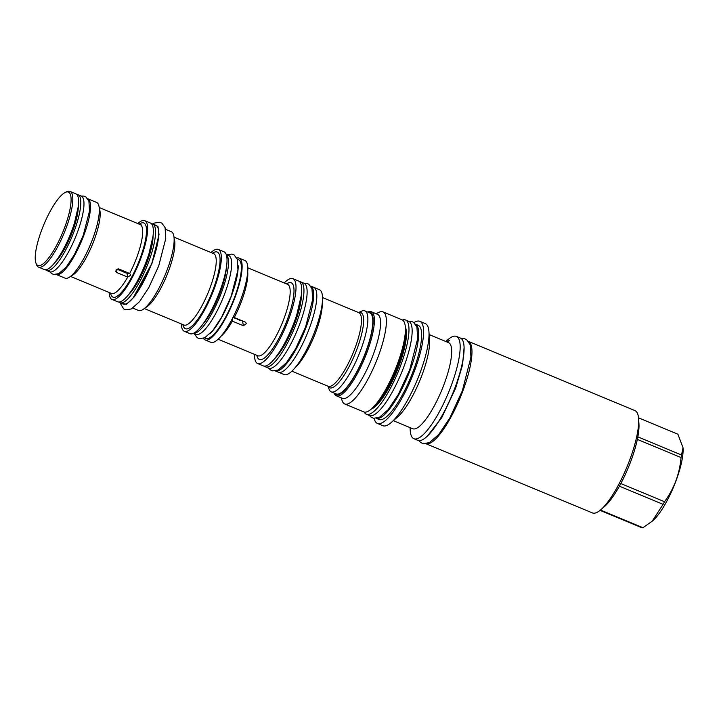 <?xml version="1.0" encoding="UTF-8"?>
<svg xmlns="http://www.w3.org/2000/svg" width="719" height="719" viewBox="0 0 719 719"><rect width="100%" height="100%" fill="white"/><g stroke="black" fill="none" stroke-linecap="round" stroke-linejoin="round"><path stroke-width="1.08" d="M292.903 278.675L298.61 281.048A45.944 11.819 112.6 0 1 294.233 322.067A45.944 11.819 112.6 0 1 263.334 365.908L257.627 363.535A45.944 11.819 -67.4 0 0 288.526 319.694A45.944 11.819 -67.4 0 0 292.903 278.675A45.944 11.819 -67.4 0 0 284.212 282.953M254.526 354.359A45.944 11.819 -67.4 0 0 257.627 363.535M264.493 366.151A45.98 11.828 -67.4 0 0 265.545 366.861A45.98 11.828 -67.4 0 0 296.462 322.984A45.98 11.828 112.6 0 0 300.839 281.938A45.98 11.828 112.6 0 0 299.589 281.695M265.545 366.861L268.717 368.182A45.98 11.828 -67.4 0 0 299.634 324.305A45.98 11.828 112.6 0 0 304.011 283.259L300.839 281.938M275.35 370.941A45.98 11.828 -67.4 0 0 306.168 327.019A45.98 11.828 112.6 0 0 310.644 286.018L313.718 287.294A45.98 11.828 112.6 0 1 309.332 328.34A45.98 11.828 -67.4 0 1 278.415 372.217L275.341 370.941M314.131 287.501L319.407 289.694A45.944 11.819 112.6 0 1 315.03 330.713A45.944 11.819 112.6 0 1 284.14 374.554L278.864 372.361M358.538 312.54L361.522 311.183A43.85 11.279 -67.4 0 1 363.293 310.671A43.85 11.279 112.6 0 1 364.901 310.878A43.85 11.279 112.6 0 1 359.635 352.858A43.85 11.279 112.6 0 1 332.852 392.071A43.85 11.279 -67.4 0 1 331.243 391.864A43.85 11.279 -67.4 0 1 329.077 389.249L327.936 386.175M331.243 391.864L336.186 393.922A43.85 11.279 -67.4 0 0 337.804 394.129A43.85 11.279 -67.4 0 0 364.578 354.916A43.85 11.279 -67.4 0 0 369.854 312.936L364.901 310.878M367.921 312.127A44.596 11.468 112.6 0 1 368.496 312.028A44.596 11.468 112.6 0 1 365.89 352.049A44.596 11.468 112.6 0 1 337.544 394.821A44.596 11.468 112.6 0 1 334.263 393.113M367.777 312.073L367.813 312.055A45.522 11.702 112.6 0 1 369.638 311.516A45.522 11.702 112.6 0 1 371.319 311.731A45.522 11.702 112.6 0 1 365.845 355.321A45.522 11.702 112.6 0 1 338.047 396.016A45.522 11.702 112.6 0 1 336.375 395.801A45.522 11.702 112.6 0 1 334.128 393.095L334.11 393.059M336.375 395.801L342.523 398.362A45.522 11.702 -67.4 0 0 344.203 398.578A45.522 11.702 112.6 0 0 372.002 357.873A45.522 11.702 112.6 0 0 377.466 314.293L371.319 311.731M376.001 313.682L379.165 312.244A49.854 12.816 -67.4 0 1 381.169 311.66A49.854 12.816 112.6 0 1 383.002 311.893A49.854 12.816 112.6 0 1 377.008 359.626A49.854 12.816 112.6 0 1 346.567 404.204A49.854 12.816 -67.4 0 1 344.734 403.97L363.778 411.888A49.854 12.816 -67.4 0 0 365.612 412.122A49.854 12.816 112.6 0 0 371.381 408.976A49.854 12.816 112.6 0 0 394.749 370.77A49.854 12.816 112.6 0 0 405.345 327.262A49.854 12.816 112.6 0 0 402.047 319.811L383.002 311.893M341.058 397.751L342.271 401.004A49.854 12.816 -67.4 0 0 344.734 403.97M405.345 327.262L405.57 330.632A46.447 11.944 112.6 0 1 395.693 371.166A46.447 11.944 112.6 0 1 373.934 406.756L371.381 408.976M364.2 412.032A51.031 13.122 -67.4 0 0 366.348 414.225A51.031 13.122 -67.4 0 0 400.663 365.54A51.031 13.122 112.6 0 0 405.525 319.982A51.031 13.122 112.6 0 0 402.442 320.009M366.348 414.225L369.521 415.546A51.031 13.122 -67.4 0 0 403.835 366.852A51.031 13.122 112.6 0 0 408.689 321.303L405.525 319.982M415.474 324.17A50.995 13.113 112.6 0 1 408.877 373.395A50.995 13.113 112.6 0 1 377.942 418.467A50.995 13.113 -67.4 0 1 376.334 418.323M415.456 324.152L418.188 325.294A50.995 13.113 112.6 0 1 412.068 374.114A50.995 13.113 112.6 0 1 380.926 419.707A50.995 13.113 -67.4 0 1 379.048 419.465L376.316 418.332M413.964 322.606A55.291 14.218 112.6 0 1 417.811 321.06A55.291 14.218 112.6 0 1 419.842 321.321A55.291 14.218 112.6 0 1 413.2 374.257A55.291 14.218 112.6 0 1 379.434 423.698A55.291 14.218 112.6 0 1 377.394 423.437A55.291 14.218 112.6 0 1 374.159 418.359M419.842 321.321L425.297 323.586A55.291 14.218 112.6 0 1 428.955 331.845A55.291 14.218 112.6 0 1 417.2 380.099A55.291 14.218 112.6 0 1 391.289 422.475A55.291 14.218 112.6 0 1 384.89 425.972A55.291 14.218 -67.4 0 1 382.85 425.702L377.394 423.437M428.955 331.845L429.522 340.411A46.627 11.989 112.6 0 1 419.608 381.106A46.627 11.989 112.6 0 1 397.76 416.831L391.289 422.475M429.135 334.569L448.521 342.63A46.627 11.989 112.6 0 1 442.922 387.271A46.627 11.989 112.6 0 1 414.45 428.955A46.627 11.989 -67.4 0 1 412.733 428.74L393.347 420.678M446.724 341.885L449.564 340.33M449.393 340.267L447.73 342.415M445.825 341.507L447.964 339.638A55.399 14.245 -67.4 0 1 454.381 336.141A55.399 14.245 112.6 0 1 456.412 336.402A55.399 14.245 112.6 0 1 449.761 389.446A55.399 14.245 112.6 0 1 415.924 438.985A55.399 14.245 -67.4 0 1 413.892 438.716L417.82 440.352A55.399 14.245 -67.4 0 0 419.86 440.621A55.399 14.245 112.6 0 0 453.689 391.082A55.399 14.245 112.6 0 0 460.349 338.038L456.412 336.402M410.037 427.607L410.216 430.447A55.399 14.245 -67.4 0 0 413.892 438.716M468.482 341.417L634.949 410.612A55.399 14.245 112.6 0 1 638.616 418.889A55.399 14.245 112.6 0 1 626.842 467.233A55.399 14.245 112.6 0 1 600.877 509.69A55.399 14.245 112.6 0 1 594.46 513.186A55.399 14.245 -67.4 0 1 592.42 512.926L425.954 443.731A55.399 14.245 -67.4 0 0 462.937 390.759A55.399 14.245 112.6 0 0 468.5 341.444M600.077 510.364L642.022 527.8A50.393 12.96 112.6 0 0 642.471 527.773A50.393 12.96 112.6 0 0 642.948 527.701L600.464 510.041M638.526 417.838L677.9 434.204L683.014 447.694L681.531 455.019A50.393 12.96 112.6 0 1 681.037 457.554C679.617 473.974 674.107 488.695 664.518 501.718A50.393 12.96 112.6 0 1 663.089 504.352L652.196 521.203L642.948 527.701M683.032 447.946A44.066 11.333 112.6 0 1 683.05 448.252A44.066 11.333 112.6 0 1 673.685 486.7A44.066 11.333 112.6 0 1 653.032 520.475L652.196 521.203M638.616 418.889L638.948 423.842A50.393 12.96 112.6 0 1 637.843 436.855L681.531 455.019M637.843 436.855A50.393 12.96 112.6 0 1 637.34 439.39A50.393 12.96 112.6 0 1 620.83 483.554A50.393 12.96 112.6 0 1 619.401 486.188A50.393 12.96 112.6 0 1 604.616 506.428L600.877 509.69M637.34 439.39L681.037 457.554M620.83 483.554L664.518 501.718M619.401 486.188L663.089 504.352M232.605 317.807L234.412 317.573L245.323 322.112L246.518 323.55L243.364 325.716L232.327 321.132L231.338 320.135M240.721 320.198A28.868 7.424 112.6 0 1 240.523 320.557L237.351 319.236A28.868 7.424 -67.4 0 0 237.558 318.877M236.03 318.247A28.868 7.424 112.6 0 1 235.832 318.607L233.217 317.519M235.787 318.382L236.2 318.355A27.87 7.163 -67.4 0 0 236.209 318.319L237.351 319.236M203.396 338.325A44.317 11.396 -67.4 0 0 205.104 339.934L210.82 342.307A44.317 11.396 -67.4 0 0 212.447 342.523A44.317 11.396 -67.4 0 0 239.508 302.897A44.317 11.396 -67.4 0 0 244.828 260.467L239.121 258.094A44.317 11.396 -67.4 0 0 237.495 257.887A44.317 11.396 -67.4 0 0 236.776 258.022M205.104 339.934A44.317 11.396 -67.4 0 0 206.739 340.15A44.317 11.396 -67.4 0 0 233.801 300.524A44.317 11.396 -67.4 0 0 239.121 258.094M204.511 337.876L205.751 338.397A42.646 10.965 -67.4 0 0 234.421 297.702A42.646 10.965 -67.4 0 0 238.483 259.64L237.243 259.128M209.849 333.895A42.646 10.965 -67.4 0 0 231.248 296.39A42.646 10.965 112.6 0 0 238.178 265.715M226.251 254.553L228.777 255.605A42.646 10.965 112.6 0 1 224.714 293.667A42.646 10.965 -67.4 0 1 196.044 334.362L193.519 333.31M226.296 254.697A42.646 10.965 112.6 0 1 221.542 292.354A42.646 10.965 -67.4 0 1 193.654 333.248M202.911 324.134A38.098 9.796 -67.4 0 0 226.368 267.684M181.332 323.936A44.317 11.396 -67.4 0 0 184.307 331.288L190.014 333.661A44.317 11.396 -67.4 0 0 191.64 333.877A44.317 11.396 -67.4 0 0 218.702 294.251A44.317 11.396 -67.4 0 0 224.031 251.821L218.324 249.448A44.317 11.396 -67.4 0 0 216.689 249.241A44.317 11.396 -67.4 0 0 211.009 252.531M184.307 331.288A44.317 11.396 -67.4 0 0 185.933 331.504A44.317 11.396 -67.4 0 0 212.995 291.878A44.317 11.396 -67.4 0 0 218.324 249.448M132.817 308.083L138.524 310.455A42.646 10.965 -67.4 0 0 140.088 310.653A42.646 10.965 -67.4 0 0 166.134 272.528A42.646 10.965 -67.4 0 0 171.257 231.698L165.55 229.325M151.466 223.753A42.646 10.965 112.6 0 1 152.671 223.969L155.843 225.29A42.646 10.965 112.6 0 1 151.781 263.352A42.646 10.965 -67.4 0 1 123.111 304.047L119.938 302.726A42.646 10.965 -67.4 0 0 148.608 262.04A42.646 10.965 112.6 0 0 152.671 223.969L154.217 223.088L159.708 222.234L161.874 223.151L165.091 227.617L165.747 238.636L158.692 265.976L148.725 287.744L139.549 301.665L131.28 308.963L125.843 309.835L123.668 308.936L119.938 302.726A42.646 10.965 -67.4 0 1 118.932 302.025M109.153 292.471A42.646 10.965 -67.4 0 0 112.011 299.437L117.718 301.809A42.646 10.965 -67.4 0 0 119.291 302.007A42.646 10.965 -67.4 0 0 145.328 263.882A42.646 10.965 -67.4 0 0 150.451 223.052L144.744 220.679A42.646 10.965 -67.4 0 0 143.18 220.472A42.646 10.965 -67.4 0 0 137.796 223.564M112.011 299.437A42.646 10.965 -67.4 0 0 113.575 299.634A42.646 10.965 -67.4 0 0 139.621 261.509A42.646 10.965 -67.4 0 0 144.744 220.679M129.663 273.49L130.84 275.161L127.703 277.094L116.73 272.537L115.543 271.135L118.689 268.924L129.663 273.49A37.316 9.599 112.6 0 0 140.16 224.544L99.168 207.512M140.133 224.535L141.095 224.301M141.023 224.265L139.405 224.364M126.068 272.78L127.685 273.544L129.105 273.256M127.685 273.544A28.868 7.424 -67.4 0 0 128.081 272.834M126.562 272.195A28.868 7.424 112.6 0 1 126.104 273.004L122.877 271.656A28.868 7.424 -67.4 0 0 123.326 270.856M118.015 268.762L118.177 269.706A28.868 7.424 -67.4 0 0 118.635 268.906M121.808 270.218A28.868 7.424 112.6 0 1 121.349 271.027L118.177 269.706M121.313 270.802L122.877 271.656M65.07 278.154A41.01 10.542 -67.4 0 0 66.579 278.343A41.01 10.542 -67.4 0 0 91.619 241.683A41.01 10.542 -67.4 0 0 96.553 202.416L87.736 198.759A41.01 10.542 112.6 0 1 83.826 235.356A41.01 10.542 -67.4 0 1 56.262 274.487L65.07 278.154M78.029 194.723L81.202 196.035A41.01 10.542 112.6 0 1 77.293 232.641A41.01 10.542 -67.4 0 1 49.719 271.773L46.555 270.452A41.01 10.542 -67.4 0 0 74.12 231.32A41.01 10.542 112.6 0 0 78.029 194.723A41.01 10.542 112.6 0 0 76.816 194.507M45.549 269.751A41.01 10.542 -67.4 0 0 46.555 270.452M35.95 263.109L36.534 264.691A41.01 10.542 -67.4 0 0 38.565 267.135L44.335 269.535A41.01 10.542 -67.4 0 0 45.836 269.724A41.01 10.542 -67.4 0 0 70.884 233.064A41.01 10.542 -67.4 0 0 75.81 193.797L70.04 191.398A41.01 10.542 -67.4 0 0 68.53 191.2A41.01 10.542 -67.4 0 0 66.885 191.685L65.348 192.386A39.725 10.219 -67.4 0 0 43.724 224.867A39.725 10.219 -67.4 0 0 35.95 263.109A39.725 10.219 -67.4 0 0 39.374 265.671A39.725 10.219 -67.4 0 0 64.62 227.572A39.725 10.219 -67.4 0 0 66.948 191.919A39.725 10.219 -67.4 0 0 65.348 192.386M38.565 267.135A41.01 10.542 -67.4 0 0 40.066 267.324A41.01 10.542 -67.4 0 0 65.114 230.664A41.01 10.542 -67.4 0 0 70.04 191.398M286.522 283.915A41.504 10.668 112.6 0 1 289.667 282.585A41.504 10.668 112.6 0 1 287.241 319.829A41.504 10.668 112.6 0 1 260.862 359.635A41.504 10.668 112.6 0 1 256.836 355.321M274.811 358.493A40.444 10.399 -67.4 0 0 294.862 323.155A40.444 10.399 112.6 0 0 301.441 294.413M322.274 302.726A39.869 10.255 112.6 0 1 313.781 337.112A39.869 10.255 112.6 0 1 295.401 367.4M358.592 312.639L358.772 312.639A39.869 10.255 112.6 0 1 353.982 350.809A39.869 10.255 112.6 0 1 329.635 386.463A39.869 10.255 112.6 0 1 328.17 386.274L291.896 371.193M358.619 312.576A40.704 10.47 112.6 0 1 359.392 312.423A40.704 10.47 112.6 0 1 357.01 348.949A40.704 10.47 112.6 0 1 331.135 387.981A40.704 10.47 112.6 0 1 328.017 386.211M371.274 409.066A45.486 11.693 -67.4 0 0 399.063 365.701L405.615 342.244L405.381 327.792M405.336 327.109A45.486 11.693 112.6 0 1 399.063 365.701L385.016 394.425L371.786 408.626M287.429 284.356L287.573 284.356A38.664 9.94 112.6 0 1 282.918 321.366A38.664 9.94 112.6 0 1 259.307 355.941A38.664 9.94 112.6 0 1 257.887 355.752L218.127 339.224M232.327 321.132A38.664 9.94 112.6 0 1 220.904 336.33M247.704 271.836A38.664 9.94 112.6 0 1 234.286 317.528M242.528 320.953L243.364 325.716M232.093 319.119L232.453 321.186M212.572 253.178A41.504 10.668 112.6 0 1 215.718 251.848A41.504 10.668 112.6 0 1 213.291 289.092A41.504 10.668 112.6 0 1 186.913 328.898A41.504 10.668 112.6 0 1 182.887 324.584M213.48 253.618L213.624 253.618A38.664 9.94 112.6 0 1 208.968 290.629A38.664 9.94 112.6 0 1 185.358 325.204A38.664 9.94 112.6 0 1 183.938 325.015L144.321 308.55M174.106 238.555A38.664 9.94 112.6 0 1 166.601 275.943A38.664 9.94 112.6 0 1 145.4 307.633M153.048 235.778A37.1 9.536 112.6 0 1 147.009 262.21L138.255 281.12L128.962 294.17M128.575 294.664A37.1 9.536 -67.4 0 0 147.009 262.21L152.976 236.407M139.171 224.139A40.156 10.327 112.6 0 1 142.317 222.782A40.156 10.327 112.6 0 1 139.962 258.822A40.156 10.327 112.6 0 1 114.447 297.324A40.156 10.327 112.6 0 1 110.537 293.046M127.703 277.094A37.316 9.599 112.6 0 1 112.892 293.631A37.316 9.599 112.6 0 1 111.517 293.46L70.534 276.42M126.921 272.932L127.64 277.076M127.955 272.78A28.365 7.298 112.6 0 1 127.64 273.319M127.38 272.537A27.87 7.163 112.6 0 1 127.11 273.004M126.742 272.276A27.87 7.163 112.6 0 1 126.472 272.744M116.181 269.391L116.73 272.537M123.201 270.802A28.365 7.298 112.6 0 1 122.832 271.44M122.625 270.56A27.87 7.163 112.6 0 1 122.356 271.036M121.987 270.299A27.87 7.163 112.6 0 1 121.718 270.766M99.267 208.537A37.316 9.599 112.6 0 1 92.203 245.017A37.316 9.599 112.6 0 1 71.325 275.763M78.29 206.146A35.465 9.122 112.6 0 1 72.529 231.491A35.465 9.122 -67.4 0 1 54.833 262.579M427.302 436.181L441.736 417.64L455.657 388.125L462.56 364.893L464.079 347.708M121.205 303.256L126.436 304.299L134.552 296.605L151.997 263.334L159.016 234.619L157.964 226.485L153.938 224.499M301.369 295.078L294.826 323.173L285.344 343.727L275.224 357.972M358.772 312.639L322.498 297.558M683.05 448.252L683.014 447.694M287.564 284.347L247.803 267.827M213.615 253.609L173.998 237.144M78.218 206.748L72.493 231.509L64.117 249.628L55.21 262.102M369.332 415.465L371.31 417.326L373.592 418.269L379.389 417.326L388.125 409.713L398.335 394.452L409.776 369.575L417.676 338.622L416.921 327.046L413.497 322.274L411.214 321.312L408.5 321.222M418.746 440.603L420.894 442.661L423.275 443.641L429.378 442.652L438.797 434.429L449.896 417.838L462.344 390.768L470.945 357.1L470.127 344.617L466.532 339.593L464.15 338.586L461.176 338.514M463.845 353.38L462.443 364.506L455.487 388.197L441.682 417.424L431.157 432.011M49.719 271.773L51.615 273.606L53.682 274.46L58.769 273.651L66.22 267.082L74.399 254.697L83.242 235.365L89.516 211.053L88.913 201.122L85.894 196.952L83.835 196.08L81.193 196.035M194.112 333.562L197.249 337.75L199.388 338.631L204.708 337.786L212.707 330.722L221.56 317.313L231.159 296.336L237.953 269.993L237.315 259.334L234.169 254.966L232.03 254.068L226.845 254.805M158.557 236.803L151.835 263.406L133.186 297.855M268.618 368.137L270.551 369.988L272.726 370.887L278.163 370.015L286.432 362.718L295.617 348.796L305.575 327.019L312.63 299.688L311.983 288.67L308.757 284.203L306.591 283.286L303.912 283.214"/></g></svg>
